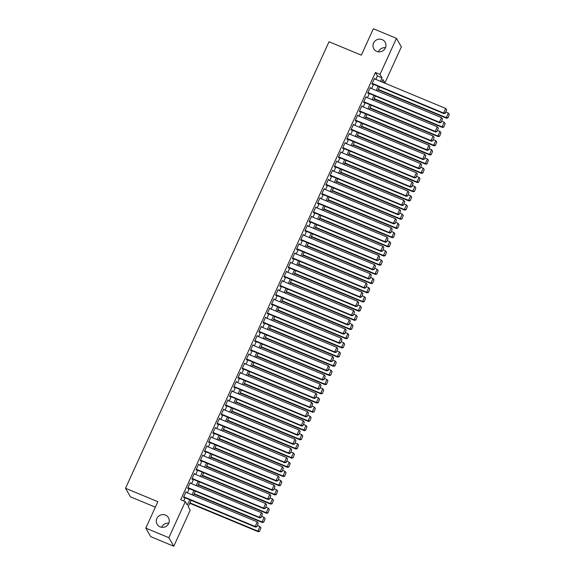 <?xml version="1.0" encoding="UTF-8"?>
<svg xmlns="http://www.w3.org/2000/svg" width="575" height="575" viewBox="0 0 575 575"><rect width="100%" height="100%" fill="white"/><g stroke="black" fill="none" stroke-linecap="round" stroke-linejoin="round"><path stroke-width="0.86" d="M165.456 515.085A6.541 6.318 150.1 0 1 167.548 525.14A6.541 6.318 150.1 0 1 157.104 524.22A6.541 6.318 150.1 0 1 165.456 515.085M382.145 39.61A6.541 6.318 150.1 0 1 384.229 49.666A6.541 6.318 150.1 0 1 373.793 48.746A6.541 6.318 150.1 0 1 382.145 39.61M161.683 527.275A6.541 6.318 150.1 0 1 168.784 523.2M378.364 51.8A6.541 6.318 150.1 0 1 385.466 47.725M155.343 507.164L130.439 496.814L125.53 488.268L329.029 41.738L361.33 55.164L373.369 28.75L396.441 38.345L401.35 46.884L384.912 82.951L382.928 79.487L381.829 81.902M381.915 81.7L384.912 82.951M191.144 500.322L188.219 506.726L190.21 510.19L173.779 546.25L168.87 537.704L185.308 501.644L187.292 505.109L189.743 499.74M168.87 537.704L145.798 528.116L150.7 536.655L173.779 546.25M186.336 492.416L186.048 491.754L183.54 497.267L183.871 497.842L184.079 497.382M190.526 483.23L190.239 482.562L187.723 488.074L188.054 488.657L188.262 488.197M194.717 474.044L194.422 473.376L191.913 478.889L192.244 479.464L192.452 479.004M198.9 464.859L198.612 464.19L196.097 469.703L196.427 470.278L196.636 469.818M203.09 455.666L202.795 454.997L200.287 460.51L200.618 461.092L200.826 460.632M207.273 446.48L206.986 445.812L204.47 451.325L204.801 451.9L205.016 451.44M211.463 437.295L211.169 436.626L208.66 442.139L208.991 442.714L209.199 442.254M215.647 428.102L215.359 427.433L212.843 432.946L213.181 433.528L213.39 433.068M219.837 418.916L219.549 418.248L217.034 423.761L217.364 424.336L217.573 423.876M224.027 409.731L223.732 409.062L221.224 414.575L221.555 415.15L221.763 414.69M228.21 400.538L227.923 399.869L225.407 405.382L225.738 405.964L225.946 405.504M232.401 391.352L232.106 390.684L229.597 396.197L229.928 396.772L230.137 396.319M236.584 382.167L236.296 381.498L233.781 387.011L234.111 387.586L234.327 387.126M240.774 372.974L240.479 372.305L237.971 377.818L238.302 378.4L238.51 377.94M244.957 363.788L244.67 363.12L242.154 368.632L242.492 369.207L242.7 368.755M249.147 354.603L248.86 353.934L246.344 359.447L246.675 360.022L246.883 359.562M253.331 345.41L253.043 344.748L250.535 350.254L250.865 350.836L251.074 350.376M257.521 336.224L257.233 335.556L254.718 341.068L255.048 341.643L255.257 341.191M261.711 327.038L261.417 326.37L258.908 331.883L259.239 332.458L259.447 331.998M265.894 317.846L265.607 317.184L263.091 322.697L263.422 323.272L263.63 322.812M270.085 308.66L269.79 307.992L267.282 313.504L267.612 314.087L267.821 313.627M274.268 299.474L273.98 298.806L271.465 304.319L271.795 304.894L272.011 304.434M278.458 290.282L278.163 289.62L275.655 295.133L275.986 295.708L276.194 295.248M282.641 281.096L282.354 280.428L279.838 285.94L280.176 286.522L280.384 286.062M286.832 271.91L286.544 271.242L284.028 276.755L284.359 277.33L284.567 276.87M291.022 262.717L290.727 262.056L288.219 267.569L288.549 268.144L288.758 267.684M295.205 253.532L294.918 252.863L292.402 258.376L292.732 258.958L292.941 258.498M299.395 244.346L299.101 243.678L296.592 249.191L296.923 249.766L297.131 249.306M303.578 235.153L303.291 234.492L300.775 240.005L301.106 240.58L301.322 240.12M307.769 225.968L307.474 225.299L304.966 230.812L305.296 231.394L305.505 230.934M311.952 216.782L311.664 216.114L309.149 221.627L309.487 222.202L309.695 221.742M316.142 207.597L315.855 206.928L313.339 212.441L313.67 213.016L313.878 212.556M320.332 198.404L320.038 197.735L317.529 203.248L317.86 203.83L318.068 203.37M324.516 189.218L324.228 188.55L321.713 194.062L322.043 194.638L322.252 194.178M328.706 180.032L328.411 179.364L325.903 184.877L326.233 185.452L326.442 184.992M332.889 170.84L332.602 170.171L330.086 175.684L330.417 176.266L330.632 175.806M337.079 161.654L336.785 160.986L334.276 166.498L334.607 167.073L334.815 166.613M341.262 152.468L340.975 151.8L338.459 157.313L338.797 157.888L339.006 157.428M345.453 143.276L345.158 142.607L342.65 148.12L342.98 148.702L343.189 148.242M349.636 134.09L349.348 133.422L346.84 138.934L347.171 139.509L347.379 139.057M353.826 124.904L353.539 124.236L351.023 129.749L351.354 130.324L351.562 129.864M358.017 115.712L357.722 115.043L355.213 120.556L355.544 121.138L355.752 120.678M362.2 106.526L361.912 105.858L359.397 111.37L359.727 111.945L359.936 111.493M366.39 97.34L366.095 96.672L363.587 102.185L363.918 102.76L364.126 102.3M370.573 88.147L370.286 87.486L367.77 92.999L368.101 93.574L368.316 93.114M375.813 79.4L377.387 75.95L375.396 72.486L180.694 499.725L185.308 501.644M183.691 500.969L185.128 497.821M187.385 492.854L189.312 488.628M191.576 483.668L193.502 479.442M195.766 474.483L197.685 470.257M199.949 465.29L201.875 461.064M204.139 456.104L206.066 451.878M208.322 446.919L210.249 442.692M212.513 437.726L214.439 433.5M216.696 428.54L218.622 424.314M220.886 419.355L222.812 415.128M225.077 410.162L226.996 405.943M229.26 400.976L231.186 396.75M233.45 391.791L235.376 387.564M237.633 382.598L239.559 378.379M241.823 373.412L243.75 369.186M246.007 364.227L247.933 360M250.197 355.034L252.123 350.815M254.387 345.848L256.306 341.622M258.57 336.662L260.497 332.436M262.761 327.47L264.687 323.251M266.944 318.284L268.87 314.058M271.134 309.098L273.06 304.872M275.317 299.906L277.243 295.687M279.507 290.72L281.434 286.494M283.691 281.534L285.617 277.308M287.881 272.342L289.807 268.123M292.071 263.156L293.99 258.93M296.254 253.97L298.181 249.744M300.445 244.785L302.371 240.558M304.628 235.592L306.554 231.366M308.818 226.406L310.744 222.18M313.001 217.221L314.928 212.994M317.192 208.028L319.118 203.802M321.382 198.842L323.301 194.616M325.565 189.657L327.491 185.43M329.755 180.464L331.682 176.245M333.938 171.278L335.865 167.052M338.129 162.093L340.055 157.866M342.312 152.9L344.238 148.681M346.502 143.714L348.428 139.488M350.692 134.528L352.612 130.302M354.876 125.336L356.802 121.117M359.066 116.15L360.985 111.924M363.249 106.964L365.175 102.738M367.439 97.772L369.366 93.552M371.622 88.586L373.549 84.36M374.763 78.962L374.469 78.293L371.96 83.806L372.291 84.388L372.499 83.928M145.798 528.116L157.838 501.702L125.53 488.268M375.396 72.486L380.01 74.405L396.441 38.345M380.427 81.319L382.001 77.869L380.01 74.405M192.007 494.773L193.926 490.547M196.19 485.588L198.116 481.361M200.38 476.395L202.307 472.176M204.563 467.209L206.49 462.983M208.754 458.023L210.68 453.797M212.937 448.831L214.863 444.612M217.127 439.645L219.053 435.419M221.31 430.459L223.237 426.233M225.501 421.274L227.427 417.048M229.691 412.081L231.61 407.855M233.874 402.895L235.8 398.669M238.064 393.71L239.991 389.483M242.248 384.517L244.174 380.291M246.438 375.331L248.364 371.105M250.621 366.146L252.547 361.919M254.811 356.953L256.738 352.734M259.002 347.767L260.921 343.541M263.185 338.582L265.111 334.355M267.375 329.389L269.301 325.17M271.558 320.203L273.484 315.977M275.748 311.018L277.675 306.791M279.932 301.825L281.858 297.606M284.122 292.639L286.048 288.413M288.312 283.453L290.231 279.227M292.495 274.261L294.422 270.042M296.686 265.075L298.605 260.849M300.869 255.889L302.795 251.663M305.059 246.697L306.985 242.478M309.242 237.511L311.168 233.285M313.433 228.325L315.359 224.099M317.616 219.132L319.542 214.913M321.806 209.947L323.732 205.721M325.996 200.761L327.915 196.535M330.179 191.568L332.106 187.349M334.37 182.383L336.296 178.157M338.553 173.197L340.479 168.971M342.743 164.012L344.669 159.785M346.926 154.819L348.853 150.593M351.117 145.633L353.043 141.407M355.307 136.447L357.226 132.221M359.49 127.255L361.416 123.028M363.68 118.069L365.607 113.843M367.863 108.883L369.79 104.657M372.054 99.691L373.98 95.472M376.237 90.505L378.163 86.279M379.565 86.861L377.638 91.087M375.374 96.047L373.455 100.273M371.191 105.239L369.265 109.466M367.001 114.425L365.075 118.651M362.818 123.611L360.892 127.837M358.627 132.803L356.701 137.022M354.444 141.989L352.518 146.215M350.254 151.175L348.328 155.401M346.064 160.368L344.145 164.587M341.881 169.553L339.954 173.779M337.69 178.739L335.764 182.965M333.507 187.932L331.581 192.151M329.317 197.117L327.391 201.343M325.134 206.303L323.207 210.529M320.943 215.496L319.017 219.715M316.753 224.681L314.834 228.908M312.57 233.867L310.644 238.093M308.38 243.06L306.453 247.279M304.197 252.245L302.27 256.472M300.006 261.431L298.08 265.657M295.823 270.624L293.897 274.843M291.633 279.809L289.707 284.036M287.45 288.995L285.523 293.221M283.259 298.188L281.333 302.407M279.069 307.373L277.15 311.6M274.886 316.559L272.96 320.785M270.696 325.745L268.769 329.971M266.512 334.938L264.586 339.164M262.322 344.123L260.396 348.349M258.139 353.309L256.213 357.535M253.949 362.502L252.022 366.728M249.758 371.687L247.839 375.913M245.575 380.873L243.649 385.099M241.385 390.066L239.459 394.285M237.202 399.251L235.276 403.478M233.012 408.437L231.085 412.663M228.828 417.63L226.902 421.849M224.638 426.815L222.712 431.042M220.448 436.001L218.529 440.227M216.265 445.194L214.338 449.413M212.074 454.379L210.148 458.606M207.891 463.565L205.965 467.791M203.701 472.758L201.775 476.977M199.518 481.943L197.592 486.17M195.327 491.129L193.401 495.355M377.387 75.95L382.001 77.869M374.303 78.667L374.807 78.876M370.113 87.853L370.616 88.061M365.93 97.038L366.426 97.247M361.74 106.231L362.243 106.433M357.557 115.417L358.053 115.625M353.366 124.603L353.869 124.811M349.183 133.795L349.679 133.997M344.993 142.981L345.496 143.189M340.81 152.167L341.306 152.375M336.619 161.352L337.115 161.561M332.429 170.545L332.932 170.753M328.246 179.731L328.742 179.939M324.056 188.916L324.559 189.125M319.873 198.109L320.368 198.318M315.682 207.295L316.185 207.503M311.499 216.48L311.995 216.689M307.309 225.673L307.812 225.882M303.118 234.859L303.622 235.067M298.935 244.044L299.431 244.253M294.745 253.237L295.248 253.446M290.562 262.423L291.058 262.631M286.372 271.608L286.875 271.817M282.188 280.801L282.684 281.01M277.998 289.987L278.501 290.195M273.808 299.173L274.311 299.381M269.625 308.365L270.121 308.574M265.434 317.551L265.938 317.759M261.251 326.737L261.747 326.945M257.061 335.929L257.564 336.138M252.878 345.115L253.374 345.323M248.688 354.301L249.191 354.509M244.504 363.493L245 363.695M240.314 372.679L240.81 372.887M236.124 381.865L236.627 382.073M231.941 391.058L232.437 391.259M227.75 400.243L228.253 400.452M223.567 409.429L224.063 409.637M219.377 418.614L219.88 418.823M215.194 427.807L215.69 428.016M211.003 436.993L211.507 437.201M206.813 446.178L207.316 446.387M202.63 455.371L203.126 455.58M198.44 464.557L198.943 464.765M194.257 473.743L194.752 473.951M190.066 482.935L190.569 483.144M185.883 492.121L186.379 492.329M374.26 78.753L445.697 108.452L443.605 113.045L443.936 113.62L445.352 113.261L446.682 109.811L445.352 113.261M372.003 83.72L443.936 113.62M372.169 83.346L443.605 113.045L445.215 113.031M446.682 109.811L445.697 108.452M378.213 89.815L446.588 118.242L446.257 117.659L378.386 89.448M445.898 112.053L448.349 113.067L449.334 114.432L448.004 117.875L449.334 114.432M447.868 117.645L446.257 117.659L448.349 113.067M448.004 117.875L446.588 118.242M370.077 87.939L441.514 117.638L439.415 122.231L439.746 122.813L441.162 122.446L442.498 118.996L441.162 122.446M367.813 92.906L439.746 122.813M367.978 92.539L439.415 122.231L441.032 122.216M442.498 118.996L441.514 117.638M365.887 97.132L437.323 126.823L435.232 131.423L435.562 131.998L436.978 131.632L438.308 128.189L436.978 131.632M363.623 102.091L435.562 131.998M363.795 101.725L435.232 131.423L436.842 131.402M438.308 128.189L437.323 126.823M361.704 106.317L433.133 136.016L431.042 140.609L431.372 141.184L432.788 140.825L434.125 137.375L432.788 140.825M359.44 111.284L431.372 141.184M359.605 110.91L431.042 140.609L432.659 140.588M434.125 137.375L433.133 136.016M357.513 115.503L428.95 145.202L426.858 149.795L427.189 150.377L428.598 150.01L429.935 146.56L428.598 150.01M355.249 120.47L427.189 150.377M355.422 120.103L426.858 149.795L428.468 149.78M429.935 146.56L428.95 145.202M374.03 99.008L442.398 127.427L442.067 126.852L374.196 98.634M441.715 121.239L444.159 122.259L445.151 123.618L443.814 127.068L445.151 123.618M443.684 126.831L442.067 126.852L444.159 122.259M443.814 127.068L442.398 127.427M369.84 108.193L438.215 136.613L437.884 136.038L370.012 107.827M437.525 130.424L439.976 131.445L440.96 132.803L439.623 136.253L440.96 132.803M439.494 136.023L437.884 136.038L439.976 131.445M439.623 136.253L438.215 136.613M365.657 117.379L434.024 145.806L433.694 145.223L365.822 117.013M433.342 139.617L435.785 140.631L436.77 141.996L435.44 145.439L436.77 141.996M435.304 145.209L433.694 145.223L435.785 140.631M435.44 145.439L434.024 145.806M361.467 126.572L429.841 154.991L429.503 154.416L361.639 126.198M429.151 148.803L431.602 149.823L432.587 151.182L431.25 154.625L432.587 151.182M431.121 154.395L429.503 154.416L431.602 149.823M431.25 154.625L429.841 154.991M353.323 124.696L424.76 154.388L422.668 158.987L422.999 159.562L424.415 159.196L425.744 155.753L424.415 159.196M351.066 129.655L422.999 159.562M351.232 129.289L422.668 158.987L424.278 158.966M425.744 155.753L424.76 154.388M357.283 135.757L425.651 164.177L425.32 163.602L357.449 135.391M424.961 157.988L427.412 159.009L428.397 160.368L427.067 163.817L428.397 160.368M426.93 163.588L425.32 163.602L427.412 159.009M427.067 163.817L425.651 164.177M349.14 133.882L420.577 163.58L418.478 168.173L418.816 168.748L420.224 168.389L421.561 164.939L420.224 168.389M346.876 138.848L418.816 168.748M347.048 138.474L418.478 168.173L420.095 168.152M421.561 164.939L420.577 163.58M353.093 144.943L421.461 173.37L421.13 172.787L353.266 144.577M420.778 167.181L423.229 168.195L424.213 169.56L422.877 173.003L424.213 169.56M422.747 172.773L421.13 172.787L423.229 168.195M422.877 173.003L421.461 173.37M344.95 143.067L416.386 172.766L414.295 177.359L414.625 177.934L416.041 177.574L417.371 174.124L416.041 177.574M342.693 148.034L414.625 177.934M342.858 147.667L414.295 177.359L415.905 177.344M417.371 174.124L416.386 172.766M348.91 154.136L417.277 182.555L416.947 181.98L349.075 153.762M416.588 176.367L419.038 177.388L420.023 178.746L418.693 182.189L420.023 178.746M418.557 181.959L416.947 181.98L419.038 177.388M418.693 182.189L417.277 182.555M340.767 152.26L412.203 181.952L410.104 186.544L410.435 187.127L411.851 186.76L413.188 183.317L411.851 186.76M338.502 157.219L410.435 187.127M338.675 156.853L410.104 186.544L411.722 186.53M413.188 183.317L412.203 181.952M344.72 163.322L413.087 191.741L412.757 191.166L344.885 162.955M412.404 185.553L414.848 186.573L415.84 187.932L414.503 191.382L415.84 187.932M414.374 191.152L412.757 191.166L414.848 186.573M414.503 191.382L413.087 191.741M336.576 161.446L408.013 191.144L405.921 195.737L406.252 196.312L407.668 195.953L408.997 192.503L407.668 195.953M334.319 166.412L406.252 196.312M334.485 166.038L405.921 195.737L407.531 195.716M408.997 192.503L408.013 191.144M340.529 172.507L408.904 200.934L408.573 200.352L340.702 172.141M408.214 194.745L410.665 195.759L411.65 197.124L410.32 200.567L411.65 197.124M410.183 200.337L408.573 200.352L410.665 195.759M410.32 200.567L408.904 200.934M332.393 170.631L403.823 200.33L401.731 204.923L402.062 205.498L403.478 205.138L404.814 201.688L403.478 205.138M330.129 175.598L402.062 205.498M330.294 175.224L401.731 204.923L403.348 204.908M404.814 201.688L403.823 200.33M336.346 181.7L404.714 210.119L404.383 209.544L336.512 181.326M404.031 203.931L406.475 204.952L407.459 206.31L406.13 209.753L407.459 206.31M406 209.523L404.383 209.544L406.475 204.952M406.13 209.753L404.714 210.119M328.203 179.824L399.639 209.516L397.548 214.108L397.878 214.691L399.294 214.324L400.624 210.881L399.294 214.324M325.939 184.783L397.878 214.691M326.111 184.417L397.548 214.108L399.158 214.094M400.624 210.881L399.639 209.516M332.156 190.886L400.531 219.305L400.2 218.73L332.328 190.519M399.841 213.117L402.292 214.137L403.276 215.496L401.939 218.946L403.276 215.496M401.81 218.716L400.2 218.73L402.292 214.137M401.939 218.946L400.531 219.305M324.02 189.01L395.449 218.708L393.357 223.301L393.688 223.876L395.104 223.517L396.434 220.067L395.104 223.517M321.756 193.976L393.688 223.876M321.921 193.603L393.357 223.301L394.975 223.28M396.434 220.067L395.449 218.708M327.973 200.071L396.34 228.498L396.01 227.916L328.138 199.705M395.658 222.309L398.101 223.323L399.086 224.688L397.756 228.131L399.086 224.688M397.62 227.901L396.01 227.916L398.101 223.323M397.756 228.131L396.34 228.498M323.783 209.264L392.15 237.683L391.819 237.108L323.955 208.89M391.467 231.495L393.918 232.508L394.903 233.874L393.566 237.317L394.903 233.874M393.437 237.087L391.819 237.108L393.918 232.508M393.566 237.317L392.15 237.683M319.599 218.45L387.967 246.869L387.636 246.294L319.765 218.083M387.277 240.681L389.728 241.701L390.713 243.06L389.383 246.51L390.713 243.06M389.246 246.28L387.636 246.294L389.728 241.701M389.383 246.51L387.967 246.869M319.829 198.195L391.266 227.894L389.174 232.487L389.505 233.062L390.914 232.702L392.251 229.252L390.914 232.702M317.565 203.162L389.505 233.062M317.738 202.788L389.174 232.487L390.784 232.472M392.251 229.252L391.266 227.894M315.639 207.388L387.076 237.08L384.984 241.673L385.315 242.255L386.731 241.888L388.06 238.445L386.731 241.888M313.382 212.347L385.315 242.255M313.548 211.981L384.984 241.673L386.594 241.658M388.06 238.445L387.076 237.08M311.456 216.574L382.893 246.272L380.794 250.865L381.124 251.44L382.54 251.074L383.877 247.631L382.54 251.074M309.192 221.533L381.124 251.44M309.364 221.167L380.794 250.865L382.411 250.844M383.877 247.631L382.893 246.272M315.409 227.635L383.777 256.062L383.446 255.48L315.574 227.269M383.094 249.866L385.545 250.887L386.529 252.245L385.192 255.695L386.529 252.245M385.063 255.465L383.446 255.48L385.545 250.887M385.192 255.695L383.777 256.062M307.266 225.759L378.702 255.458L376.611 260.051L376.941 260.626L378.357 260.267L379.687 256.817L378.357 260.267M305.009 230.726L376.941 260.626M305.174 230.352L376.611 260.051L378.221 260.037M379.687 256.817L378.702 255.458M311.219 236.828L379.593 265.248L379.263 264.673L311.391 236.454M378.903 259.059L381.354 260.072L382.339 261.438L381.009 264.881L382.339 261.438M380.873 264.651L379.263 264.673L381.354 260.072M381.009 264.881L379.593 265.248M303.082 234.952L374.519 264.644L372.42 269.237L372.751 269.819L374.167 269.452L375.504 266.009L374.167 269.452M300.818 239.912L372.751 269.819M300.984 239.545L372.42 269.237L374.037 269.222M375.504 266.009L374.519 264.644M307.036 246.014L375.403 274.433L375.073 273.858L307.201 245.64M374.72 268.245L377.164 269.265L378.149 270.624L376.819 274.074L378.149 270.624M376.69 273.844L375.073 273.858L377.164 269.265M376.819 274.074L375.403 274.433M298.892 244.138L370.329 273.837L368.237 278.429L368.568 279.004L369.984 278.638L371.313 275.195L369.984 278.638M296.628 249.097L368.568 279.004M296.801 248.731L368.237 278.429L369.847 278.408M371.313 275.195L370.329 273.837M302.845 255.199L371.22 283.626L370.889 283.044L303.018 254.833M370.53 277.43L372.981 278.451L373.966 279.809L372.629 283.259L373.966 279.809M372.499 283.029L370.889 283.044L372.981 278.451M372.629 283.259L371.22 283.626M294.709 253.323L366.138 283.022L364.047 287.615L364.377 288.19L365.793 287.831L367.123 284.381L365.793 287.831M292.445 258.29L364.377 288.19M292.61 257.916L364.047 287.615L365.664 287.601M367.123 284.381L366.138 283.022M298.662 264.392L367.03 292.812L366.699 292.237L298.827 264.018M366.347 286.623L368.791 287.637L369.775 289.002L368.446 292.445L369.775 289.002M368.309 292.215L366.699 292.237L368.791 287.637M368.446 292.445L367.03 292.812M290.519 262.516L361.955 292.208L359.864 296.801L360.194 297.383L361.603 297.016L362.94 293.573L361.603 297.016M288.255 267.476L360.194 297.383M288.427 267.109L359.864 296.801L361.474 296.786M362.94 293.573L361.955 292.208M294.472 273.578L362.847 301.997L362.509 301.422L294.644 273.204M362.157 295.809L364.607 296.829L365.592 298.188L364.255 301.638L365.592 298.188M364.126 301.408L362.509 301.422L364.607 296.829M364.255 301.638L362.847 301.997M286.328 271.702L357.765 301.393L355.673 305.993L356.004 306.568L357.42 306.202L358.75 302.759L357.42 306.202M284.072 276.661L356.004 306.568M284.237 276.295L355.673 305.993L357.283 305.972M358.75 302.759L357.765 301.393M290.289 282.763L358.656 311.19L358.326 310.608L290.454 282.397M357.966 304.994L360.417 306.015L361.402 307.373L360.072 310.823L361.402 307.373M359.936 310.593L358.326 310.608L360.417 306.015M360.072 310.823L358.656 311.19M282.145 280.887L353.582 310.586L351.483 315.179L351.821 315.754L353.23 315.395L354.567 311.945L353.23 315.395M279.881 285.854L351.821 315.754M280.054 285.48L351.483 315.179L353.1 315.165M354.567 311.945L353.582 310.586M286.098 291.949L354.466 320.376L354.135 319.801L286.271 291.582M353.783 314.187L356.234 315.201L357.219 316.566L355.882 320.009L357.219 316.566M355.752 319.779L354.135 319.801L356.234 315.201M355.882 320.009L354.466 320.376M277.955 290.073L349.392 319.772L347.3 324.365L347.631 324.947L349.047 324.58L350.376 321.13L349.047 324.58M275.698 295.04L347.631 324.947M275.863 294.673L347.3 324.365L348.91 324.35M350.376 321.13L349.392 319.772M273.772 299.266L345.208 328.957L343.11 333.558L343.44 334.132L344.856 333.766L346.193 330.323L344.856 333.766M271.508 304.225L343.44 334.132M271.673 303.859L343.11 333.558L344.727 333.536M346.193 330.323L345.208 328.957M269.582 308.452L341.018 338.15L338.927 342.743L339.257 343.318L340.673 342.959L342.003 339.509L340.673 342.959M267.317 313.418L339.257 343.318M267.49 313.044L338.927 342.743L340.537 342.729M342.003 339.509L341.018 338.15M281.915 301.142L350.283 329.561L349.952 328.986L282.081 300.768M349.593 323.373L352.044 324.393L353.028 325.752L351.699 329.202L353.028 325.752M351.562 328.965L349.952 328.986L352.044 324.393M351.699 329.202L350.283 329.561M277.725 310.327L346.092 338.747L345.762 338.172L277.89 309.961M345.41 332.558L347.853 333.579L348.845 334.938L347.508 338.387L348.845 334.938M347.379 338.158L345.762 338.172L347.853 333.579M347.508 338.387L346.092 338.747M273.535 319.513L341.909 347.94L341.579 347.357L273.707 319.147M341.219 341.751L343.67 342.765L344.655 344.13L343.325 347.573L344.655 344.13M343.189 347.343L341.579 347.357L343.67 342.765M343.325 347.573L341.909 347.94M265.398 317.637L336.828 347.336L334.736 351.929L335.067 352.511L336.483 352.144L337.82 348.694L336.483 352.144M263.134 322.604L335.067 352.511M263.3 322.237L334.736 351.929L336.353 351.914M337.82 348.694L336.828 347.336M269.352 328.706L337.719 357.125L337.388 356.55L269.517 328.332M337.036 350.937L339.48 351.957L340.465 353.316L339.135 356.766L340.465 353.316M339.006 356.529L337.388 356.55L339.48 351.957M339.135 356.766L337.719 357.125M261.208 326.83L332.645 356.522L330.553 361.122L330.884 361.697L332.3 361.33L333.629 357.887L332.3 361.33M258.944 331.789L330.884 361.697M259.117 331.423L330.553 361.122L332.163 361.1M333.629 357.887L332.645 356.522M265.161 337.892L333.536 366.311L333.198 365.736L265.334 337.525M332.846 360.123L335.297 361.143L336.282 362.502L334.945 365.952L336.282 362.502M334.815 365.722L333.198 365.736L335.297 361.143M334.945 365.952L333.536 366.311M257.025 336.016L328.454 365.714L326.363 370.307L326.693 370.882L328.109 370.523L329.439 367.073L328.109 370.523M254.761 340.982L326.693 370.882M254.926 340.608L326.363 370.307L327.98 370.293M329.439 367.073L328.454 365.714M260.978 347.077L329.346 375.504L329.015 374.922L261.143 346.711M328.663 369.315L331.107 370.329L332.091 371.694L330.762 375.137L332.091 371.694M330.625 374.907L329.015 374.922L331.107 370.329M330.762 375.137L329.346 375.504M252.835 345.201L324.271 374.9L322.173 379.493L322.51 380.075L323.919 379.708L325.256 376.258L323.919 379.708M250.571 350.168L322.51 380.075M250.743 349.801L322.173 379.493L323.79 379.478M325.256 376.258L324.271 374.9M256.788 356.27L325.155 384.689L324.825 384.114L256.96 355.896M324.473 378.501L326.923 379.522L327.908 380.88L326.571 384.33L327.908 380.88M326.442 384.093L324.825 384.114L326.923 379.522M326.571 384.33L325.155 384.689M248.644 354.394L320.081 384.086L317.989 388.686L318.32 389.261L319.736 388.894L321.066 385.451L319.736 388.894M246.388 359.353L318.32 389.261M246.553 358.987L317.989 388.686L319.599 388.664M321.066 385.451L320.081 384.086M244.461 363.58L315.898 393.278L313.799 397.871L314.13 398.446L315.546 398.087L316.882 394.637L315.546 398.087M242.197 368.546L314.13 398.446M242.37 368.173L313.799 397.871L315.416 397.85M316.882 394.637L315.898 393.278M240.271 372.765L311.707 402.464L309.616 407.057L309.947 407.639L311.363 407.272L312.692 403.823L311.363 407.272M238.014 377.732L309.947 407.639M238.179 377.365L309.616 407.057L311.226 407.043M312.692 403.823L311.707 402.464M252.605 365.456L320.972 393.875L320.642 393.3L252.77 365.089M320.282 387.687L322.733 388.707L323.718 390.066L322.388 393.516L323.718 390.066M322.252 393.286L320.642 393.3L322.733 388.707M322.388 393.516L320.972 393.875M248.414 374.641L316.782 403.068L316.451 402.486L248.58 374.275M316.099 396.879L318.55 397.893L319.535 399.258L318.198 402.701L319.535 399.258M318.068 402.471L316.451 402.486L318.55 397.893M318.198 402.701L316.782 403.068M244.224 383.834L312.599 412.253L312.268 411.678L244.397 383.46M311.909 406.065L314.36 407.086L315.344 408.444L314.015 411.887L315.344 408.444M313.878 411.657L312.268 411.678L314.36 407.086M314.015 411.887L312.599 412.253M236.088 381.958L307.524 411.65L305.426 416.25L305.756 416.825L307.172 416.458L308.509 413.015L307.172 416.458M233.824 386.918L305.756 416.825M233.989 386.551L305.426 416.25L307.043 416.228M308.509 413.015L307.524 411.65M240.041 393.02L308.408 421.439L308.078 420.864L240.206 392.653M307.726 415.251L310.169 416.271L311.154 417.63L309.824 421.08L311.154 417.63M309.695 420.85L308.078 420.864L310.169 416.271M309.824 421.08L308.408 421.439M231.897 391.144L303.334 420.842L301.243 425.435L301.573 426.01L302.989 425.651L304.319 422.201L302.989 425.651M229.633 396.11L301.573 426.01M229.806 395.737L301.243 425.435L302.853 425.414M304.319 422.201L303.334 420.842M235.851 402.205L304.225 430.632L303.895 430.05L236.023 401.839M303.535 424.443L305.986 425.457L306.971 426.823L305.634 430.265L306.971 426.823M305.505 430.035L303.895 430.05L305.986 425.457M305.634 430.265L304.225 430.632M227.714 400.329L299.144 430.028L297.052 434.621L297.383 435.196L298.799 434.837L300.128 431.387L298.799 434.837M225.45 405.296L297.383 435.196M225.616 404.929L297.052 434.621L298.669 434.607M300.128 431.387L299.144 430.028M231.667 411.398L300.035 439.817L299.704 439.243L231.833 411.024M299.352 433.629L301.796 434.65L302.781 436.008L301.451 439.451L302.781 436.008M301.314 439.221L299.704 439.243L301.796 434.65M301.451 439.451L300.035 439.817M223.524 409.522L294.961 439.214L292.869 443.807L293.2 444.389L294.608 444.022L295.945 440.579L294.608 444.022M221.26 414.482L293.2 444.389M221.432 414.115L292.869 443.807L294.479 443.792M295.945 440.579L294.961 439.214M227.477 420.584L295.852 449.003L295.514 448.428L227.65 420.217M295.162 442.815L297.613 443.835L298.598 445.194L297.261 448.644L298.598 445.194M297.131 448.414L295.514 448.428L297.613 443.835M297.261 448.644L295.852 449.003M219.334 418.708L290.77 448.407L288.679 452.999L289.009 453.574L290.425 453.215L291.755 449.765L290.425 453.215M217.077 423.674L289.009 453.574M217.242 423.301L288.679 452.999L290.289 452.978M291.755 449.765L290.77 448.407M223.294 429.769L291.662 458.196L291.331 457.614L223.459 429.403M290.972 452.007L293.423 453.021L294.407 454.387L293.077 457.829L294.407 454.387M292.941 457.599L291.331 457.614L293.423 453.021M293.077 457.829L291.662 458.196M215.151 427.893L286.587 457.592L284.488 462.185L284.826 462.76L286.235 462.401L287.572 458.951L286.235 462.401M212.887 432.86L284.826 462.76M213.059 432.486L284.488 462.185L286.106 462.171M287.572 458.951L286.587 457.592M219.104 438.962L287.471 467.382L287.141 466.807L219.269 438.588M286.788 461.193L289.239 462.214L290.224 463.572L288.887 467.015L290.224 463.572M288.758 466.785L287.141 466.807L289.239 462.214M288.887 467.015L287.471 467.382M210.96 437.086L282.397 466.778L280.305 471.371L280.636 471.953L282.052 471.586L283.382 468.143L282.052 471.586M208.703 442.046L280.636 471.953M208.869 441.679L280.305 471.371L281.915 471.356M283.382 468.143L282.397 466.778M214.913 448.148L283.288 476.567L282.957 475.992L215.086 447.781M282.598 470.379L285.049 471.399L286.034 472.758L284.704 476.208L286.034 472.758M284.567 475.978L282.957 475.992L285.049 471.399M284.704 476.208L283.288 476.567M206.777 446.272L278.214 475.971L276.115 480.563L276.446 481.138L277.862 480.779L279.198 477.329L277.862 480.779M204.513 451.238L276.446 481.138M204.678 450.865L276.115 480.563L277.732 480.542M279.198 477.329L278.214 475.971M210.73 457.333L279.098 485.76L278.767 485.178L210.896 456.967M278.415 479.572L280.859 480.585L281.843 481.951L280.514 485.393L281.843 481.951M280.384 485.163L278.767 485.178L280.859 480.585M280.514 485.393L279.098 485.76M202.587 455.457L274.023 485.156L271.932 489.749L272.262 490.324L273.678 489.965L275.008 486.515L273.678 489.965M200.323 460.424L272.262 490.324M200.495 460.05L271.932 489.749L273.542 489.735M275.008 486.515L274.023 485.156M206.54 466.526L274.915 494.946L274.584 494.371L206.713 466.152M274.225 488.757L276.676 489.771L277.66 491.136L276.323 494.579L277.66 491.136M276.194 494.349L274.584 494.371L276.676 489.771M276.323 494.579L274.915 494.946M198.404 464.65L269.833 494.342L267.742 498.935L268.072 499.517L269.488 499.15L270.818 495.707L269.488 499.15M196.14 469.61L268.072 499.517M196.305 469.243L267.742 498.935L269.359 498.92M270.818 495.707L269.833 494.342M202.357 475.712L270.724 504.131L270.394 503.556L202.522 475.345M270.042 497.943L272.485 498.963L273.47 500.322L272.14 503.772L273.47 500.322M272.004 503.542L270.394 503.556L272.485 498.963M272.14 503.772L270.724 504.131M194.213 473.836L265.65 503.535L263.558 508.128L263.889 508.702L265.298 508.336L266.635 504.893L265.298 508.336M191.949 478.795L263.889 508.702M192.122 478.429L263.558 508.128L265.168 508.106M266.635 504.893L265.65 503.535M198.167 484.897L266.541 513.324L266.203 512.742L198.339 484.531M265.851 507.128L268.302 508.149L269.287 509.507L267.95 512.957L269.287 509.507M267.821 512.727L266.203 512.742L268.302 508.149M267.95 512.957L266.541 513.324M190.023 483.022L261.46 512.72L259.368 517.313L259.699 517.888L261.115 517.529L262.444 514.079L261.115 517.529M187.766 487.988L259.699 517.888M187.932 487.614L259.368 517.313L260.978 517.299M262.444 514.079L261.46 512.72M193.983 494.09L262.351 522.51L262.02 521.935L194.149 493.717M261.661 516.321L264.112 517.335L265.097 518.7L263.767 522.143L265.097 518.7M263.63 521.913L262.02 521.935L264.112 517.335M263.767 522.143L262.351 522.51M185.84 492.214L257.277 521.906L255.178 526.499L255.516 527.081L256.924 526.714L258.261 523.272L256.924 526.714M183.576 497.174L255.516 527.081M183.748 496.807L255.178 526.499L256.795 526.484M258.261 523.272L257.277 521.906M189.793 503.276L258.161 531.695L257.83 531.12L189.966 502.902M257.478 525.507L259.929 526.527L260.913 527.886L259.577 531.336L260.913 527.886M259.447 531.106L257.83 531.12L259.929 526.527M259.577 531.336L258.161 531.695"/></g></svg>
